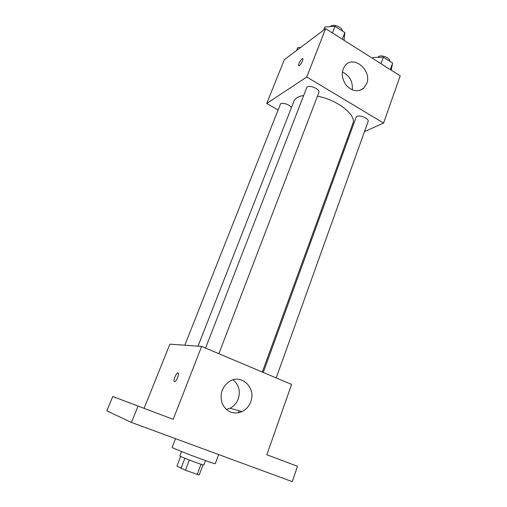 <?xml version="1.0" encoding="UTF-8"?>
<svg xmlns="http://www.w3.org/2000/svg" width="507" height="507" viewBox="0 0 507 507"><rect width="100%" height="100%" fill="white"/><g stroke="black" fill="none" stroke-linecap="round" stroke-linejoin="round"><path stroke-width="0.76" d="M201.006 464.266L197.217 474.406L185.454 470.249L176.949 466.161L180.669 456.433M197.217 474.406L199.251 474.888L202.996 464.862M205.493 460.603L203.858 464.982C204.289 465.876 178.958 456.3 179.871 455.913L181.538 451.553M189.32 460.045L185.454 470.249M184.859 458.271L180.993 468.43M175.53 438.669L172.19 447.307C170.491 447.757 216.286 465.065 215.31 463.601L218.656 454.545M266.847 454.728L297.489 466.313L292.279 481.65L131.446 422.445L106.806 410.822L112.75 396.499L144.089 408.344L169.908 344.152L201.634 346.42L173.185 419.346L138.069 406.082L131.446 422.445M239.165 410.759L238.398 412.837M271.961 456.661L284.142 461.269L271.961 456.661M297.489 466.313L266.847 454.735L291.595 384.42L201.634 346.42M250.699 401.842C249.013 406.272 246.168 409.517 242.169 411.57C233.429 414.808 226.787 412.178 222.231 403.686C219.404 394.262 221.901 386.771 229.722 381.22C241.801 373.64 256.358 388.159 250.699 401.842M138.069 406.082L112.75 396.499M146.751 409.358L158.285 413.718L146.751 409.358M129.507 402.837L139.951 406.779L129.507 402.837M173.185 419.346L144.089 408.344M174.541 381.619L174.161 381.201C173.242 378.976 177.634 370.794 178.356 373.38C179.142 375.155 175.897 382.17 174.541 381.619M174.478 381.6L174.161 381.201C173.362 379.356 176.734 372.214 178.039 372.987M233.062 379.8C238.898 384.693 240.629 391.068 238.252 398.939C236.604 403.198 233.847 406.31 229.969 408.274L226.306 409.491M198.022 346.167L293.946 101.191C295.175 98.193 298.42 96.298 303.687 95.506M317.445 96.21C337.364 99.759 356.871 115.222 352.872 123.455L262.315 372.049M276.201 377.918L368.107 121.515C369.432 118.828 360.185 114.576 357.004 116.426L356.104 117.332L263.266 372.455M184.808 345.216L280.32 104.385C281.005 101.793 290.029 104.417 291.424 107.623M205.563 348.081L306.703 87.736C307.8 83.978 320.576 88.991 318.865 92.502L218.878 353.709M364.489 131.611L383.59 123.049L306.767 76.994L266.726 103.472L278.102 109.975M347.061 139.425L348.258 138.886M383.59 123.049L400.194 75.873L325.633 28.633L284.345 59.674L266.726 103.472M325.633 28.633L306.767 76.994M366.7 83.649L363.804 88.123C357.955 92.42 352.035 91.406 346.04 85.081C341.141 77.641 341.008 70.942 345.641 64.991C354.494 55.149 372.087 70.974 366.7 83.649M299.396 65.587L298.522 65.568C297.85 64.015 302.495 56.942 302.964 58.818C302.78 61.1 301.589 63.356 299.396 65.587M342.333 71.924C349.691 75.556 352.992 81.545 352.238 89.885M391.176 70.156L392.627 63.09L383.317 57.152L373.057 57.532L372.715 58.457M392.627 63.09L390.301 69.605M383.317 57.152L380.953 63.679M377.956 57.348C379.489 53.85 390.384 57.424 389.668 61.201M344.069 40.313L344.842 32.594L334.994 26.307L324.924 27.004L323.726 30.071M344.842 32.594L342.32 39.204M334.994 26.307L332.434 32.936M330.507 26.617C332.389 23.316 342.555 27.061 342.269 30.946M300.575 47.474L297.704 47.614L296.557 50.491M229.969 408.274L242.169 411.57M298.927 65.809L298.522 65.568M359.431 90.525L363.804 88.123"/></g></svg>
